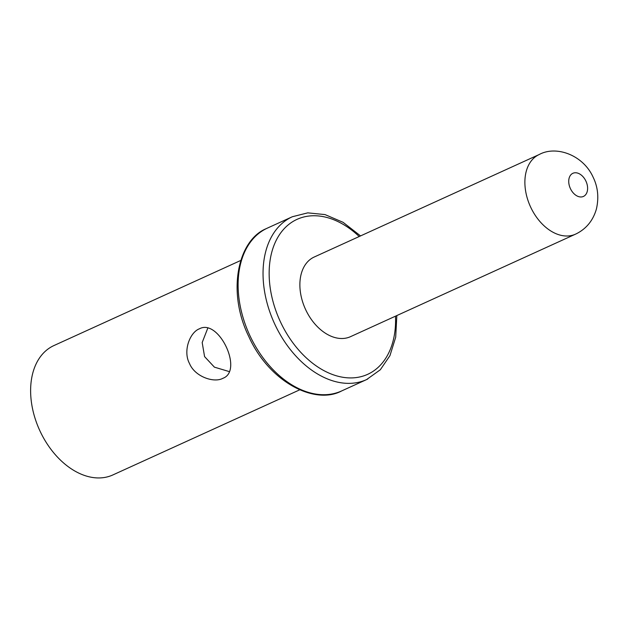 <?xml version="1.0" encoding="UTF-8"?>
<svg xmlns="http://www.w3.org/2000/svg" width="629" height="629" viewBox="0 0 629 629"><rect width="100%" height="100%" fill="white"/><g stroke="black" fill="none" stroke-linecap="round" stroke-linejoin="round"><path stroke-width="0.94" d="M299.671 389.846L112.866 474.942A71.085 48.103 65.5 0 1 39.926 430.873A71.085 48.103 65.5 0 1 53.017 345.997A71.085 48.103 -114.5 0 1 53.921 345.565L240.734 260.469M199.495 328.77C218.798 318.298 243.627 370.827 222.91 378.296C213.97 383.25 194.825 376.669 189.518 363.538C182.74 351.1 189.879 332.269 199.495 328.77L199.086 328.967M223.319 378.1L222.91 378.296M575.511 234.161L350.51 336.664A43.763 29.61 65.5 0 1 305.608 309.531A43.763 29.61 65.5 0 1 313.667 257.277A43.763 29.61 -114.5 0 1 314.225 257.017L539.226 154.514A43.763 29.61 65.5 0 0 538.668 154.781A43.763 29.61 65.5 0 0 530.609 207.027A43.763 29.61 65.5 0 0 575.511 234.161L576.534 233.673C586.472 228.602 593.092 220.409 596.386 209.103C599.005 197.663 597.927 187.041 593.147 177.252C583.185 154.946 556.122 145.252 539.226 154.514M207.884 327.898L202.184 342.522L204.574 356.612L214.418 367.155L229.483 371.66M341.633 390.947C315.137 405.288 269.401 382.33 248.848 336.672C226.542 291.416 238.061 240.144 266.24 228.657L267.443 228.083A89.483 60.557 65.5 0 0 266.303 228.626A89.483 60.557 65.5 0 0 249.823 335.461A89.483 60.557 65.5 0 0 341.633 390.947L366.565 379.594A89.483 60.557 65.5 0 0 367.706 379.051M360.551 235.914L343.088 222.32L325.004 214.583L307.77 212.861L292.375 216.73A89.483 60.557 65.5 0 0 291.235 217.264A89.483 60.557 65.5 0 0 274.755 324.108A89.483 60.557 65.5 0 0 366.565 379.594L380.325 369.758L389.941 355.668L395.704 337.215L396.828 315.561M359.214 236.52A85.159 57.624 65.5 0 0 295.976 219.859A85.159 57.624 65.5 0 0 280.676 322.339A85.159 57.624 65.5 0 0 368.759 373.815A85.159 57.624 65.5 0 0 395.499 316.167M583.602 196.358A12.714 8.602 65.5 0 0 585.89 181.058A12.714 8.602 65.5 0 0 572.736 173.368A12.714 8.602 65.5 0 0 570.448 188.676A12.714 8.602 65.5 0 0 583.602 196.358M292.375 216.73L267.443 228.083"/></g></svg>
